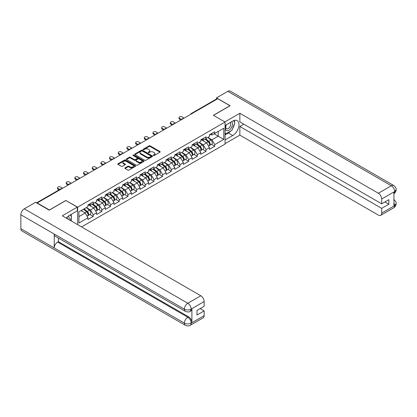 <?xml version="1.0" encoding="UTF-8"?>
<svg xmlns="http://www.w3.org/2000/svg" width="417" height="417" viewBox="0 0 417 417"><rect width="100%" height="100%" fill="white"/><g stroke="black" fill="none" stroke-linecap="round" stroke-linejoin="round"><path stroke-width="0.63" d="M153.393 155.51A0.542 0.313 0 0 0 154.16 155.51L159.961 152.158A0.771 0.448 0 0 0 160.185 151.845A0.771 0.448 0 0 0 159.961 151.527L150.13 145.856A0.771 0.448 0 0 0 149.041 145.856L143.239 149.203A0.542 0.313 0 0 0 144.001 149.646L144.756 149.213A2.471 1.428 0 0 1 148.249 149.213L149.067 149.682A2.471 1.428 0 0 1 149.792 150.693A2.471 1.428 0 0 1 149.067 151.699L148.316 152.137A0.542 0.313 0 0 0 149.083 152.575L149.833 152.142A2.471 1.428 0 0 1 153.326 152.142L154.144 152.617A2.471 1.428 0 0 1 154.869 153.623A2.471 1.428 0 0 1 154.144 154.634L153.393 155.067A0.542 0.313 0 0 0 153.393 155.51L153.393 155.067M125.069 167.858A0.771 0.448 0 0 0 124.845 168.171A0.771 0.448 0 0 0 125.069 168.489L127.826 170.079A0.771 0.448 0 0 0 128.921 170.079L135.363 166.362A0.771 0.448 0 0 0 135.588 166.044A0.771 0.448 0 0 0 135.363 165.731L125.533 160.055A0.771 0.448 0 0 0 124.443 160.055L118.001 163.777A0.771 0.448 0 0 0 117.771 164.09A0.771 0.448 0 0 0 118.001 164.407L121.331 166.326A0.771 0.448 0 0 0 122.421 166.326L125.178 164.736A0.771 0.448 0 0 0 125.408 164.423A0.771 0.448 0 0 0 125.178 164.105L123.526 163.151A2.064 1.194 0 0 1 122.921 162.307A2.064 1.194 0 0 1 124.198 161.207A2.064 1.194 0 0 1 126.45 161.468L132.919 165.2A2.064 1.194 0 0 1 133.523 166.044A2.064 1.194 0 0 1 132.252 167.144A2.064 1.194 0 0 1 130 166.889L128.921 166.263A0.771 0.448 0 0 0 127.826 166.263L125.069 167.858L125.069 168.489L127.826 166.909L127.826 166.263M65.964 200.41L49.388 209.98L37.202 202.949L217.768 98.704L229.949 105.736L213.374 115.306L225.055 122.051L77.645 207.155L65.964 200.572M144.808 160.274A0.771 0.448 0 0 0 145.903 160.274L152.346 156.557A0.771 0.448 0 0 0 152.57 156.239A0.771 0.448 0 0 0 152.346 155.927L142.515 150.25A0.771 0.448 0 0 0 141.426 150.25L134.983 153.972A0.771 0.448 0 0 0 134.754 154.285A0.771 0.448 0 0 0 134.983 154.603L144.808 160.274M133.315 155.624A0.542 0.313 0 0 1 133.862 155.703L133.862 155.056L143.855 160.826A0.771 0.448 0 0 1 144.079 161.144A0.771 0.448 0 0 1 143.855 161.457L137.412 165.179A0.771 0.448 0 0 1 136.317 165.179L126.492 159.502L126.492 158.872A0.771 0.448 0 0 0 126.262 159.19A0.771 0.448 0 0 0 126.492 159.502M126.492 158.872L129.249 157.282A0.771 0.448 0 0 1 130.339 157.282L134.326 159.581A0.771 0.448 0 0 0 135.416 159.581L137.245 158.528A0.771 0.448 0 0 0 137.474 158.21A0.771 0.448 0 0 0 137.245 157.897L133.096 155.499A0.542 0.313 0 0 1 133.862 155.056M77.645 224.659L77.645 207.155M81.565 226.921L225.055 144.084L225.055 122.051M89.947 214.515L93.246 216.423L93.246 214.75L90.468 209.933L86.35 207.557M93.246 216.423L87.961 219.472L87.961 217.804L78.922 223.022L78.922 211.846L87.961 206.629L87.961 204.956L93.246 201.906L93.246 203.574L96.64 201.614L96.64 199.946L101.925 196.897L101.925 198.565L105.319 196.605L105.319 194.937L110.604 191.888L110.604 193.556L113.997 191.596L113.997 189.928L119.278 186.873L119.278 188.547L122.671 186.587L122.671 184.919L127.956 181.864L127.956 183.537L131.35 181.577L131.35 179.904L136.635 176.855L136.635 178.523L140.029 176.568L140.029 174.895L145.314 171.846L145.314 173.514L148.707 171.554L148.707 169.886L153.993 166.836L153.993 168.504L157.386 166.545L157.386 164.877L162.666 161.827L162.666 163.495L166.06 161.535L166.06 159.867L171.345 156.813L171.345 158.486L174.739 156.526L174.739 154.858L180.024 151.804L180.024 153.477L183.417 151.517L183.417 149.844L188.703 146.794L188.703 148.468L192.096 146.508L192.096 144.835L197.377 141.785L197.377 143.453L200.77 141.499L200.77 139.825L206.055 136.776L206.055 138.444L209.449 136.484L209.449 134.816L214.734 131.767L214.734 133.435L223.773 128.217L223.773 139.393L214.734 144.61L211.951 139.794L207.838 137.417M211.435 144.376L214.734 146.284L214.734 144.61M214.734 146.284L209.449 149.333L209.449 147.665L206.055 149.62L203.277 144.803L199.159 142.426M202.756 149.385L206.055 151.293L206.055 149.62M206.055 151.293L200.77 154.342L200.77 152.674L197.377 154.634L194.598 149.812L190.48 147.436M194.077 154.394L197.377 156.302L197.377 154.634M197.377 156.302L192.096 159.351L192.096 157.683L188.703 159.643L185.919 154.822L181.802 152.45M185.403 159.409L188.703 161.311L188.703 159.643M188.703 161.311L183.417 164.361L183.417 162.693L180.024 164.652L177.241 159.836L173.128 157.459M176.725 164.418L180.024 166.32L180.024 164.652M180.024 166.32L174.739 169.375L174.739 167.702L171.345 169.662L168.567 164.845L164.449 162.468M168.046 169.427L171.345 171.33L171.345 169.662M171.345 171.33L166.06 174.384L166.06 172.711L162.666 174.671L159.888 169.855L155.77 167.478M159.367 174.436L162.666 176.344L162.666 174.671M162.666 176.344L157.386 179.393L157.386 177.72L153.993 179.68L151.209 174.864L147.092 172.487M150.688 179.446L153.993 181.353L153.993 179.68M153.993 181.353L148.707 184.403L148.707 182.735L145.314 184.689L142.531 179.873L138.413 177.496M142.015 184.455L145.314 186.363L145.314 184.689M145.314 186.363L140.029 189.412L140.029 187.744L136.635 189.704L133.852 184.882L129.739 182.505M133.336 189.464L136.635 191.372L136.635 189.704M136.635 191.372L131.35 194.421L131.35 192.753L127.956 194.713L125.178 189.897L121.06 187.52M124.657 194.478L127.956 196.381L127.956 194.713M127.956 196.381L122.671 199.43L122.671 197.762L119.278 199.722L116.499 194.906L112.381 192.529M115.978 199.488L119.278 201.39L119.278 199.722M119.278 201.39L113.997 204.445L113.997 202.771L110.604 204.731L107.821 199.915L103.703 197.538M107.305 204.497L110.604 206.399L110.604 204.731M110.604 206.399L105.319 209.454L105.319 207.781L101.925 209.741L99.142 204.924L95.029 202.547M98.626 209.506L101.925 211.414L101.925 209.741M101.925 211.414L96.64 214.463L96.64 212.79L93.246 214.75M89.389 204.559L90.468 205.18L93.246 203.574M90.468 209.933L93.861 207.974L88.67 204.976M96.64 212.79L93.861 207.974M98.068 199.55L99.142 200.17L101.925 198.565M99.142 204.924L102.535 202.964L97.343 199.967M105.319 207.781L102.535 202.964M106.747 194.541L107.821 195.161L110.604 193.556M107.821 199.915L111.214 197.955L106.022 194.958M113.997 202.771L111.214 197.955M115.426 189.532L116.499 190.152L119.278 188.547M116.499 194.906L119.893 192.946L114.701 189.949M122.671 197.762L119.893 192.946M124.099 184.523L125.178 185.143L127.956 183.537M125.178 189.897L128.572 187.937L123.38 184.94M131.35 192.753L128.572 187.937M132.778 179.508L133.852 180.134L136.635 178.523M133.852 184.882L137.245 182.927L132.053 179.93M140.029 187.744L137.245 182.927M141.457 174.499L142.531 175.119L145.314 173.514M142.531 179.873L145.924 177.913L140.732 174.916M148.707 182.735L145.924 177.913M150.136 169.49L151.209 170.11L153.993 168.504M151.209 174.864L154.603 172.904L149.411 169.907M157.386 177.72L154.603 172.904M158.809 164.48L159.888 165.101L162.666 163.495M159.888 169.855L163.282 167.895L158.09 164.897M166.06 172.711L163.282 167.895M167.488 159.471L168.567 160.092L171.345 158.486M168.567 164.845L171.96 162.885L166.769 159.888M174.739 167.702L171.96 162.885M176.167 154.462L177.241 155.082L180.024 153.477M177.241 159.836L180.634 157.876L175.442 154.879M183.417 162.693L180.634 157.876M184.846 149.453L185.919 150.073L188.703 148.468M185.919 154.822L189.313 152.867L184.121 149.87M192.096 157.683L189.313 152.867M193.524 144.438L194.598 145.059L197.377 143.453M194.598 149.812L197.992 147.858L192.8 144.855M200.77 152.674L197.992 147.858M202.198 139.429L203.277 140.049L206.055 138.444M203.277 144.803L206.67 142.843L201.479 139.846M209.449 147.665L206.67 142.843M216.934 99.183L191.731 113.732M191.377 113.94A1.178 0.683 120 0 1 191.679 113.7A1.178 0.683 60 0 0 191.085 113.643L216.287 99.095A1.178 0.683 60 0 1 216.876 99.152M210.877 134.42L211.951 135.04L214.734 133.435M211.951 139.794L218.211 136.182L218.211 131.428L223.773 128.217M214.093 133.805L223.773 139.393M37.202 202.949L37.202 203.235M78.922 216.6L85.183 212.983L81.065 210.611M87.961 217.804L85.183 212.983M153.612 155.583L154.144 155.275A2.471 1.428 0 0 0 154.869 154.269L154.869 153.623M149.792 150.693L149.792 151.335A2.471 1.428 0 0 1 149.067 152.346L148.53 152.653M159.951 152.163L150.13 146.497A0.771 0.448 0 0 0 149.041 146.497L143.453 149.719M152.346 155.927L152.346 156.557L142.515 150.891A0.771 0.448 0 0 0 141.426 150.891L134.988 154.608L134.983 153.972M150.98 156.464A0.542 0.313 0 0 0 150.98 156.021L142.353 151.037A0.542 0.313 0 0 0 141.587 151.037L140.795 151.496A2.471 1.428 0 0 0 140.07 152.507A2.471 1.428 0 0 0 140.795 153.513L146.69 156.917A2.471 1.428 0 0 0 150.188 156.917L150.98 156.464L150.98 157.105A0.542 0.313 0 0 0 151.136 156.881L151.136 156.239M140.07 152.507L140.07 153.148A2.471 1.428 0 0 0 140.795 154.154L140.795 153.513M150.98 157.105L150.188 157.558A2.471 1.428 0 0 1 146.69 157.558L140.795 154.154M126.502 159.508L129.249 157.923L129.249 157.282M137.474 158.21L137.474 158.851A0.771 0.448 0 0 1 137.245 159.169L135.416 160.227A0.771 0.448 0 0 1 134.326 160.227L130.339 157.923A0.771 0.448 0 0 0 129.249 157.923M133.862 155.703L143.844 161.462M138.46 161.968A2.064 1.194 0 0 0 140.711 162.229A2.064 1.194 0 0 0 141.988 161.129A2.064 1.194 0 0 0 141.384 160.284L139.101 158.966A0.771 0.448 0 0 0 138.011 158.966L136.182 160.024A0.771 0.448 0 0 0 135.958 160.337A0.771 0.448 0 0 0 136.182 160.654L138.46 161.968L138.46 162.614A2.064 1.194 0 0 0 140.711 162.87A2.064 1.194 0 0 0 141.988 161.77L141.988 161.129M135.958 160.337L135.958 160.983A0.771 0.448 0 0 0 136.182 161.296L136.182 160.654M138.46 162.614L136.182 161.296M133.523 166.044L133.523 166.685A2.064 1.194 0 0 1 132.252 167.79A2.064 1.194 0 0 1 130 167.53L128.921 166.909A0.771 0.448 0 0 0 127.826 166.909M122.921 162.307L122.921 162.953A2.064 1.194 0 0 0 123.526 163.792L123.526 163.151M125.178 164.105L125.178 164.736L123.526 163.792M135.353 166.367L125.533 160.696A0.771 0.448 0 0 0 124.443 160.696L118.011 164.413L118.001 163.777M208.787 142.207L208.401 141.983M209.287 145.517A2.596 1.501 -120 0 0 209.662 145.397A2.596 1.501 -120 0 0 210.132 143.584A2.596 1.501 -120 0 0 208.776 141.321L205.649 138.684M209.662 145.397L211.805 144.162A2.596 1.501 -120 0 0 212.269 142.348A2.596 1.501 -120 0 0 210.919 140.086L207.786 137.443M205.044 139.028L208.615 142.041A1.574 0.907 60 0 1 209.464 143.98M208.521 146.059L208.995 145.783A2.596 1.501 -120 0 0 209.464 143.969A2.596 1.501 -120 0 0 208.109 141.707L204.982 139.07M204.075 141.347L201.964 139.565M184.168 118.1L182.052 116.88A1.772 1.022 0 0 0 180.123 116.661A1.772 1.022 0 0 0 179.034 117.604A1.772 1.022 0 0 0 179.55 118.324L179.55 119.158A1.772 1.022 180 0 1 179.034 118.438L179.034 117.604M180.942 119.96L179.55 119.158M210.147 134.415A2.596 1.501 60 0 1 209.662 135.124A2.596 1.501 60 0 1 209.449 135.207M212.289 133.179A2.596 1.501 60 0 1 211.805 133.883L209.662 135.124M181.666 119.543L179.55 118.324M226.207 124.855A5.113 2.95 120 0 0 226.082 130.349A5.113 2.95 120 0 0 230.7 128.671A5.113 2.95 120 0 0 231.576 121.754M226.494 124.688A3.503 2.022 120 0 0 226.483 128.749A3.503 2.022 120 0 0 229.47 127.477A3.503 2.022 120 0 0 229.981 122.687A3.503 2.022 120 0 0 229.97 122.681M233.53 120.685L234.896 122.629L231.894 130.37L225.889 133.836L225.055 132.648M225.055 133.357L225.889 133.836M69.014 219.676A5.113 2.95 120 0 0 68.341 216.105M67.387 218.737A3.503 2.022 120 0 0 67.028 217.299M70.181 214.932L71.578 216.918L70.238 220.379M230.789 131.006A8.851 5.108 120 0 1 228.334 133.002L232.728 135.541A8.851 5.108 120 0 0 238.508 127.743A8.851 5.108 120 0 0 237.153 120.649A8.851 5.108 120 0 0 232.728 121.086L225.055 125.517M232.728 135.541L225.055 139.971M225.055 143.662L239.848 135.124L239.848 126.481L381.696 208.375L381.696 213.16L394.763 205.55L393.935 205.935L393.935 192.128L394.685 191.533L381.696 199.029A4.723 2.726 -120 0 0 378.36 193.248L391.344 185.753L227.807 91.333L216.486 97.87L230.116 105.736L213.457 115.353M243.799 124.203L239.848 126.481M384.922 201.953L388.873 204.236L388.873 199.675L381.696 203.814L239.848 121.92L239.848 113.283L378.36 193.248M224.857 121.936L239.848 113.283M239.848 135.124L378.36 215.089A4.723 2.726 -120 0 0 380.716 215.323A4.723 2.726 -120 0 0 381.696 213.16M227.807 91.333A4.837 2.794 -60 0 1 230.226 91.094L393.768 185.513A4.837 2.794 -60 0 0 391.344 185.753A4.723 2.726 60 0 1 394.685 191.533M216.486 99.037L216.486 97.87M381.696 203.814L381.696 199.029M388.873 204.236L381.696 208.375M232.545 128.691A8.851 5.108 120 0 0 234.448 123.781M234.594 122.197A8.851 5.108 120 0 0 234.375 120.393M228.334 133.002L225.055 134.894M225.055 133.867L225.498 133.612M393.935 202.636L394.685 205.503M393.768 199.482C395.665 201.187 396.458 202.553 396.15 203.574L394.774 205.545M393.768 185.513C395.66 187.202 396.458 188.578 396.15 189.641L394.769 191.58M185.393 311.369A4.837 2.794 -60 0 1 184.392 309.185C186.618 310.253 188.838 310.248 191.059 309.159L190.173 311.363C189.381 312.166 187.786 312.171 185.393 311.369L55.226 236.22A4.837 2.794 -60 0 1 54.226 234.036L20.85 214.765A4.837 2.794 -60 0 1 24.269 208.844L35.591 202.308L49.222 210.173L65.907 200.541L77.312 207.124L77.312 210.82L69.41 215.375A8.851 5.108 120 0 0 66.313 218.117M77.312 207.124L62.289 215.797L200.801 295.762A4.723 2.726 60 0 1 204.137 301.543L204.137 306.328L196.96 310.472L196.96 315.033L204.137 310.889L204.137 315.674A4.723 2.726 60 0 1 203.162 317.832L190.173 325.333A4.723 2.726 -120 0 0 191.148 323.175L204.137 315.674M71.052 220.854L72.918 221.927M71.25 220.739L71.25 217.773M71.25 216.449L71.25 214.317M190.173 325.333C189.417 326.136 187.822 326.136 185.393 325.338L21.851 230.919A4.837 2.794 -60 0 1 20.85 228.704L54.226 247.974A4.837 2.794 -60 0 1 57.645 242.084L187.812 317.233L188.562 316.8A4.723 2.726 60 0 1 191.898 322.581L191.898 308.768A4.723 2.726 60 0 1 190.923 310.931L190.173 311.363M20.85 214.765L20.85 228.704M24.269 208.844L187.812 303.263A4.837 2.794 -60 0 0 184.392 309.185L54.226 234.036L54.226 247.974L184.392 323.123C186.613 324.197 188.833 324.197 191.064 323.123L191.148 323.175M204.137 310.889L200.186 308.606M58.396 238.05L58.396 241.646L188.562 316.8M58.396 241.646L57.645 242.084M200.108 147.217L199.722 146.993M200.608 150.527A2.596 1.501 -120 0 0 200.984 150.407A2.596 1.501 -120 0 0 201.453 148.593A2.596 1.501 -120 0 0 200.097 146.336L196.97 143.693M200.984 150.407L203.126 149.171A2.596 1.501 -120 0 0 203.595 147.357A2.596 1.501 -120 0 0 202.24 145.095L199.112 142.458M196.365 144.042L199.936 147.055A1.574 0.907 60 0 1 200.785 148.989M199.847 151.069L200.316 150.792A2.596 1.501 -120 0 0 200.785 148.978A2.596 1.501 -120 0 0 199.43 146.716L196.303 144.079M195.401 146.357L193.285 144.574M191.434 152.226L191.043 152.002M191.929 155.536A2.596 1.501 -120 0 0 192.31 155.421A2.596 1.501 -120 0 0 192.774 153.607A2.596 1.501 -120 0 0 191.424 151.345L188.291 148.702M192.31 155.421L194.447 154.181A2.596 1.501 -120 0 0 194.916 152.367A2.596 1.501 -120 0 0 193.566 150.104L190.433 147.467M187.686 149.051L191.262 152.064A1.574 0.907 60 0 1 192.107 154.003M191.168 156.078L191.643 155.802A2.596 1.501 -120 0 0 192.107 153.988A2.596 1.501 -120 0 0 190.757 151.731L187.624 149.088M186.722 151.371L184.611 149.588M182.755 157.235L182.365 157.011M183.251 160.545A2.596 1.501 -120 0 0 183.631 160.43A2.596 1.501 -120 0 0 184.095 158.616A2.596 1.501 -120 0 0 182.745 156.354L179.612 153.711M183.631 160.43L185.773 159.19A2.596 1.501 -120 0 0 186.237 157.376A2.596 1.501 -120 0 0 184.887 155.119L181.755 152.476M179.013 154.061L182.583 157.073A1.574 0.907 60 0 1 183.433 159.013M182.49 161.087L182.964 160.816A2.596 1.501 -120 0 0 183.428 159.002A2.596 1.501 -120 0 0 182.078 156.74L178.945 154.097M178.043 156.38L175.932 154.598M174.077 162.244L173.686 162.02M174.577 165.554A2.596 1.501 -120 0 0 174.952 165.44A2.596 1.501 -120 0 0 175.421 163.626A2.596 1.501 -120 0 0 174.066 161.363L170.939 158.721M174.952 165.44L177.095 164.204A2.596 1.501 -120 0 0 177.559 162.39A2.596 1.501 -120 0 0 176.209 160.128L173.076 157.485M170.334 159.07L173.905 162.083A1.574 0.907 60 0 1 174.754 164.022M173.811 166.096L174.285 165.825A2.596 1.501 -120 0 0 174.749 164.011A2.596 1.501 -120 0 0 173.399 161.749L170.266 159.106M169.365 161.389L167.253 159.607M165.398 167.259L165.012 167.029M165.898 170.563A2.596 1.501 -120 0 0 166.274 170.449A2.596 1.501 -120 0 0 166.743 168.635A2.596 1.501 -120 0 0 165.387 166.373L162.26 163.73M166.274 170.449L168.416 169.213A2.596 1.501 -120 0 0 168.885 167.399A2.596 1.501 -120 0 0 167.53 165.137L164.402 162.494M161.655 164.079L165.226 167.092A1.574 0.907 60 0 1 166.075 169.031M165.132 171.106L165.606 170.834A2.596 1.501 -120 0 0 166.075 169.021A2.596 1.501 -120 0 0 164.72 166.758L161.593 164.116M160.691 166.399L158.575 164.616M175.489 123.109L173.378 121.889A1.772 1.022 0 0 0 171.45 121.67A1.772 1.022 0 0 0 170.355 122.614A1.772 1.022 0 0 0 170.871 123.333L170.871 124.172A1.772 1.022 180 0 1 170.355 123.448L170.355 122.614M172.263 124.975L170.871 124.172M201.468 139.424A2.596 1.501 60 0 1 200.984 140.133A2.596 1.501 60 0 1 200.77 140.221M203.611 138.189A2.596 1.501 60 0 1 203.126 138.897L200.984 140.133M172.987 124.558L170.871 123.333M166.81 128.118L164.699 126.898A1.772 1.022 0 0 0 162.771 126.679A1.772 1.022 0 0 0 161.676 127.623A1.772 1.022 0 0 0 162.197 128.347L162.197 129.181A1.772 1.022 180 0 1 161.676 128.457L161.676 127.623M163.584 129.984L162.197 129.181M192.79 144.433A2.596 1.501 60 0 1 192.31 145.142A2.596 1.501 60 0 1 192.096 145.231M194.932 143.198A2.596 1.501 60 0 1 194.447 143.907L192.31 145.142M164.308 129.567L162.197 128.347M158.137 133.132L156.021 131.908A1.772 1.022 0 0 0 154.092 131.689A1.772 1.022 0 0 0 152.997 132.632A1.772 1.022 0 0 0 153.519 133.357L153.519 134.191A1.772 1.022 180 0 1 152.997 133.466L152.997 132.632M154.91 134.993L153.519 134.191M184.111 149.442A2.596 1.501 60 0 1 183.631 150.151A2.596 1.501 60 0 1 183.417 150.24M186.253 148.207A2.596 1.501 60 0 1 185.773 148.916L183.631 150.151M155.63 134.576L153.519 133.357M149.458 138.142L147.342 136.922A1.772 1.022 0 0 0 145.413 136.698A1.772 1.022 0 0 0 144.324 137.641A1.772 1.022 0 0 0 144.84 138.366L144.84 139.2A1.772 1.022 180 0 1 144.324 138.475L144.324 137.641M146.231 140.003L144.84 139.2M175.437 154.452A2.596 1.501 60 0 1 174.952 155.16A2.596 1.501 60 0 1 174.739 155.249M177.579 153.216A2.596 1.501 60 0 1 177.095 153.925L174.952 155.16M146.956 139.586L144.84 138.366M140.779 143.151L138.668 141.931A1.772 1.022 0 0 0 136.734 141.707A1.772 1.022 0 0 0 135.645 142.65A1.772 1.022 0 0 0 136.161 143.375L136.161 144.209A1.772 1.022 180 0 1 135.645 143.49L135.645 142.65M137.553 145.012L136.161 144.209M166.758 159.466A2.596 1.501 60 0 1 166.274 160.17A2.596 1.501 60 0 1 166.06 160.258M168.901 158.225A2.596 1.501 60 0 1 168.416 158.934L166.274 160.17M138.277 144.595L136.161 143.375M156.724 172.268L156.333 172.044M157.219 175.578A2.596 1.501 -120 0 0 157.595 175.458A2.596 1.501 -120 0 0 158.064 173.644A2.596 1.501 -120 0 0 156.714 171.382L153.581 168.744M157.595 175.458L159.737 174.223A2.596 1.501 -120 0 0 160.206 172.409A2.596 1.501 -120 0 0 158.851 170.146L155.723 167.504M152.976 169.088L156.547 172.101A1.574 0.907 60 0 1 157.397 174.04M156.458 176.115L156.928 175.844A2.596 1.501 -120 0 0 157.397 174.03A2.596 1.501 -120 0 0 156.047 171.768L152.914 169.125M152.012 171.408L149.896 169.625M132.1 148.16L129.989 146.94A1.772 1.022 0 0 0 128.061 146.716A1.772 1.022 0 0 0 126.966 147.665A1.772 1.022 0 0 0 127.487 148.384L127.487 149.218A1.772 1.022 180 0 1 126.966 148.499L126.966 147.665M128.874 150.021L127.487 149.218M158.079 164.475A2.596 1.501 60 0 1 157.595 165.179A2.596 1.501 60 0 1 157.386 165.268M160.222 163.24A2.596 1.501 60 0 1 159.737 163.944L157.595 165.179M129.598 149.604L127.487 148.384M148.045 177.277L147.654 177.053M148.541 180.587A2.596 1.501 -120 0 0 148.921 180.467A2.596 1.501 -120 0 0 149.385 178.653A2.596 1.501 -120 0 0 148.035 176.391L144.902 173.753M148.921 180.467L151.063 179.232A2.596 1.501 -120 0 0 151.527 177.418A2.596 1.501 -120 0 0 150.177 175.156L147.045 172.513M144.303 174.097L147.873 177.11A1.574 0.907 60 0 1 148.723 179.049M147.78 181.129L148.254 180.853A2.596 1.501 -120 0 0 148.718 179.039A2.596 1.501 -120 0 0 147.368 176.777L144.235 174.139M143.333 176.417L141.222 174.634M123.422 153.169L121.311 151.95A1.772 1.022 0 0 0 119.382 151.731A1.772 1.022 0 0 0 118.287 152.674A1.772 1.022 0 0 0 118.809 153.393L118.809 154.227A1.772 1.022 180 0 1 118.287 153.508L118.287 152.674M120.2 155.035L118.809 154.227M149.401 169.484A2.596 1.501 60 0 1 148.921 170.193A2.596 1.501 60 0 1 148.707 170.282M151.543 168.249A2.596 1.501 60 0 1 151.063 168.953L148.921 170.193M120.92 154.613L118.809 153.393M139.367 182.286L138.976 182.062M139.867 185.596A2.596 1.501 -120 0 0 140.242 185.476A2.596 1.501 -120 0 0 140.706 183.662A2.596 1.501 -120 0 0 139.356 181.405L136.223 178.763M140.242 185.476L142.385 184.241A2.596 1.501 -120 0 0 142.849 182.427A2.596 1.501 -120 0 0 141.499 180.165L138.366 177.527M135.624 179.112L139.195 182.125A1.574 0.907 60 0 1 140.044 184.064M139.101 186.138L139.575 185.862A2.596 1.501 -120 0 0 140.039 184.048A2.596 1.501 -120 0 0 138.689 181.786L135.556 179.148M134.655 181.426L132.543 179.649M114.748 158.179L112.632 156.959A1.772 1.022 0 0 0 110.703 156.74A1.772 1.022 0 0 0 109.614 157.683A1.772 1.022 0 0 0 110.13 158.403L110.13 159.242A1.772 1.022 180 0 1 109.614 158.517L109.614 157.683M111.521 160.045L110.13 159.242M140.727 174.494A2.596 1.501 60 0 1 140.242 175.203A2.596 1.501 60 0 1 140.029 175.291M142.864 173.258A2.596 1.501 60 0 1 142.385 173.967L140.242 175.203M112.241 159.628L110.13 158.403M130.688 187.296L130.302 187.071M131.188 190.605A2.596 1.501 -120 0 0 131.564 190.491A2.596 1.501 -120 0 0 132.033 188.677A2.596 1.501 -120 0 0 130.677 186.415L127.55 183.772M131.564 190.491L133.706 189.25A2.596 1.501 -120 0 0 134.17 187.436A2.596 1.501 -120 0 0 132.82 185.174L129.692 182.537M126.945 184.121L130.516 187.134A1.574 0.907 60 0 1 131.365 189.073M130.422 191.148L130.896 190.871A2.596 1.501 -120 0 0 131.365 189.057A2.596 1.501 -120 0 0 130.01 186.8L126.883 184.158M125.976 186.441L123.865 184.658M106.069 163.188L103.953 161.968A1.772 1.022 0 0 0 102.024 161.749A1.772 1.022 0 0 0 100.935 162.693A1.772 1.022 0 0 0 101.451 163.417L101.451 164.251A1.772 1.022 180 0 1 100.935 163.527L100.935 162.693M102.843 165.054L101.451 164.251M132.048 179.503A2.596 1.501 60 0 1 131.564 180.212A2.596 1.501 60 0 1 131.35 180.3M134.191 178.267A2.596 1.501 60 0 1 133.706 178.976L131.564 180.212M103.567 164.637L101.451 163.417M122.009 192.305L121.623 192.081M122.509 195.615A2.596 1.501 -120 0 0 122.885 195.5A2.596 1.501 -120 0 0 123.354 193.686A2.596 1.501 -120 0 0 121.999 191.424L118.871 188.781M122.885 195.5L125.027 194.265A2.596 1.501 -120 0 0 125.496 192.451A2.596 1.501 -120 0 0 124.141 190.188L121.013 187.546M118.266 189.13L121.837 192.143A1.574 0.907 60 0 1 122.687 194.082M121.748 196.157L122.217 195.886A2.596 1.501 -120 0 0 122.687 194.072A2.596 1.501 -120 0 0 121.331 191.81L118.204 189.167M117.302 191.45L115.186 189.667M97.39 168.202L95.279 166.977A1.772 1.022 0 0 0 93.351 166.758A1.772 1.022 0 0 0 92.256 167.702A1.772 1.022 0 0 0 92.772 168.426L92.772 169.26A1.772 1.022 180 0 1 92.256 168.536L92.256 167.702M94.164 170.063L92.772 169.26M123.369 184.512A2.596 1.501 60 0 1 122.885 185.221A2.596 1.501 60 0 1 122.671 185.31M125.512 183.277A2.596 1.501 60 0 1 125.027 183.986L122.885 185.221M94.888 169.646L92.772 168.426M113.335 197.314L112.944 197.09M113.831 200.624A2.596 1.501 -120 0 0 114.211 200.509A2.596 1.501 -120 0 0 114.675 198.695A2.596 1.501 -120 0 0 113.325 196.433L110.192 193.79M114.211 200.509L116.348 199.274A2.596 1.501 -120 0 0 116.817 197.46A2.596 1.501 -120 0 0 115.467 195.198L112.335 192.555M109.588 194.14L113.163 197.152A1.574 0.907 60 0 1 114.008 199.091M113.07 201.166L113.544 200.895A2.596 1.501 -120 0 0 114.008 199.081A2.596 1.501 -120 0 0 112.658 196.819L109.525 194.176M108.623 196.459L106.512 194.676M88.712 173.211L86.6 171.992A1.772 1.022 0 0 0 84.672 171.768A1.772 1.022 0 0 0 83.577 172.711A1.772 1.022 0 0 0 84.098 173.436L84.098 174.27A1.772 1.022 180 0 1 83.577 173.545L83.577 172.711M85.485 175.072L84.098 174.27M114.691 189.526A2.596 1.501 60 0 1 114.211 190.23A2.596 1.501 60 0 1 113.997 190.319M116.833 188.286A2.596 1.501 60 0 1 116.348 188.995L114.211 190.23M86.21 174.655L84.098 173.436M104.657 202.328L104.266 202.099M105.152 205.633A2.596 1.501 -120 0 0 105.532 205.518A2.596 1.501 -120 0 0 105.996 203.704A2.596 1.501 -120 0 0 104.646 201.442L101.513 198.8M105.532 205.518L107.675 204.283A2.596 1.501 -120 0 0 108.139 202.469A2.596 1.501 -120 0 0 106.788 200.207L103.656 197.564M100.914 199.149L104.485 202.162A1.574 0.907 60 0 1 105.334 204.101M104.391 206.175L104.865 205.904A2.596 1.501 -120 0 0 105.329 204.09A2.596 1.501 -120 0 0 103.979 201.828L100.846 199.185M99.944 201.468L97.833 199.686M80.038 178.221L77.922 177.001A1.772 1.022 0 0 0 75.993 176.777A1.772 1.022 0 0 0 74.898 177.72A1.772 1.022 0 0 0 75.42 178.445L75.42 179.279A1.772 1.022 180 0 1 74.898 178.559L74.898 177.72M76.811 180.081L75.42 179.279M106.017 194.536A2.596 1.501 60 0 1 105.532 195.239A2.596 1.501 60 0 1 105.319 195.328M108.154 193.295A2.596 1.501 60 0 1 107.675 194.004L105.532 195.239M77.531 179.664L75.42 178.445M95.978 207.338L95.587 207.113M96.478 210.648A2.596 1.501 -120 0 0 96.853 210.528A2.596 1.501 -120 0 0 97.323 208.714A2.596 1.501 -120 0 0 95.967 206.451L92.84 203.814M96.853 210.528L98.996 209.292A2.596 1.501 -120 0 0 99.46 207.478A2.596 1.501 -120 0 0 98.11 205.216L94.977 202.573M92.235 204.158L95.806 207.171A1.574 0.907 60 0 1 96.655 209.11M95.712 211.184L96.186 210.913A2.596 1.501 -120 0 0 96.65 209.099A2.596 1.501 -120 0 0 95.3 206.837L92.167 204.2M91.266 206.478L89.155 204.695M71.359 183.23L69.243 182.01A1.772 1.022 0 0 0 67.314 181.786A1.772 1.022 0 0 0 66.225 182.735A1.772 1.022 0 0 0 66.741 183.454L66.741 184.288A1.772 1.022 180 0 1 66.225 183.569L66.225 182.735M68.133 185.091L66.741 184.288M97.338 199.545A2.596 1.501 60 0 1 96.853 200.254A2.596 1.501 60 0 1 96.64 200.337M99.481 198.31A2.596 1.501 60 0 1 98.996 199.013L96.853 200.254M68.857 184.674L66.741 183.454M87.299 212.347L86.913 212.123M87.799 215.657A2.596 1.501 -120 0 0 88.175 215.537A2.596 1.501 -120 0 0 88.644 213.723A2.596 1.501 -120 0 0 87.289 211.461L84.161 208.823M88.175 215.537L90.317 214.302A2.596 1.501 -120 0 0 90.786 212.488A2.596 1.501 -120 0 0 89.431 210.225L86.303 207.588M83.556 209.172L87.127 212.185A1.574 0.907 60 0 1 87.977 214.119M87.033 216.199L87.507 215.923A2.596 1.501 -120 0 0 87.977 214.109A2.596 1.501 -120 0 0 86.621 211.846L83.494 209.209M82.592 211.487L81.351 210.444M62.68 188.239L60.569 187.019A1.772 1.022 0 0 0 58.635 186.8A1.772 1.022 0 0 0 57.546 187.744A1.772 1.022 0 0 0 58.062 188.463L58.062 189.302A1.772 1.022 180 0 1 57.546 188.578L57.546 187.744M59.052 189.871L58.062 189.302M88.659 204.554A2.596 1.501 60 0 1 88.175 205.263A2.596 1.501 60 0 1 87.961 205.352M90.802 203.319A2.596 1.501 60 0 1 90.317 204.022L88.175 205.263M59.777 189.454L58.062 188.463M61.57 188.88L36.899 203.063M61.81 188.739A1.178 0.683 -60 0 0 61.513 188.849A1.178 0.683 -120 0 0 60.924 188.792L36.55 202.86M182.698 118.949A1.178 0.683 120 0 1 183 118.709A1.178 0.683 -60 0 1 183.298 118.6M174.025 123.958A1.178 0.683 120 0 1 174.322 123.719A1.178 0.683 -60 0 1 174.624 123.609M165.346 128.968A1.178 0.683 120 0 1 165.643 128.728A1.178 0.683 -60 0 1 165.945 128.624M156.667 133.977A1.178 0.683 120 0 1 156.969 133.742A1.178 0.683 -60 0 1 157.266 133.633M147.988 138.986A1.178 0.683 120 0 1 148.29 138.752A1.178 0.683 -60 0 1 148.588 138.642M139.309 143.995A1.178 0.683 120 0 1 139.612 143.761A1.178 0.683 -60 0 1 139.909 143.651M130.636 149.01A1.178 0.683 120 0 1 130.933 148.77A1.178 0.683 -60 0 1 131.235 148.66M121.957 154.019A1.178 0.683 120 0 1 122.254 153.779A1.178 0.683 -60 0 1 122.556 153.67M113.278 159.028A1.178 0.683 120 0 1 113.58 158.788A1.178 0.683 -60 0 1 113.877 158.684M104.599 164.037A1.178 0.683 120 0 1 104.902 163.803A1.178 0.683 -60 0 1 105.199 163.693M95.926 169.047A1.178 0.683 120 0 1 96.223 168.812A1.178 0.683 -60 0 1 96.525 168.703M87.247 174.056A1.178 0.683 120 0 1 87.544 173.821A1.178 0.683 -60 0 1 87.846 173.712M78.568 179.065A1.178 0.683 120 0 1 78.87 178.83A1.178 0.683 -60 0 1 79.167 178.721M69.889 184.079A1.178 0.683 120 0 1 70.192 183.84A1.178 0.683 -60 0 1 70.489 183.73M154.144 155.275L154.144 154.634M148.316 152.575L148.316 152.137M149.067 152.346L149.067 151.699M143.239 149.646L143.239 149.203M149.041 146.497L149.041 145.856M150.13 146.497L150.13 145.856M159.961 152.158L159.961 151.527M141.426 150.891L141.426 150.25M142.515 150.891L142.515 150.25M146.69 157.558L146.69 156.917M150.188 157.558L150.188 156.917M130.339 157.923L130.339 157.282M134.326 160.227L134.326 159.581M135.416 160.227L135.416 159.581M137.245 159.169L137.245 158.528M143.855 161.457L143.855 160.826M128.921 166.909L128.921 166.263M130 167.53L130 166.889M124.443 160.696L124.443 160.055M125.533 160.696L125.533 160.055M135.363 166.362L135.363 165.731M208.776 141.321L210.919 140.086M206.405 142.692L208.109 141.707M396.15 203.59C396.098 205.44 395.285 206.853 393.705 207.822A4.723 2.726 -120 0 0 394.685 205.664M393.935 193.697L394.685 191.695M191.898 322.581L191.069 323.123M204.137 301.543L191.069 309.159M191.148 309.2L191.898 308.768M191.148 309.044A4.723 2.726 60 0 0 187.812 303.263L200.801 295.762M185.393 325.338A4.837 2.794 -60 0 1 184.392 323.123A4.837 2.794 -60 0 1 187.812 317.233C189.818 318.578 190.934 320.506 191.148 323.013M200.097 146.336L202.24 145.095M197.726 147.701L199.43 146.716M191.424 151.345L193.566 150.104M189.047 152.711L190.757 151.731M182.745 156.354L184.887 155.119M180.373 157.725L182.078 156.74M174.066 161.363L176.209 160.128M171.695 162.734L173.399 161.749M165.387 166.373L167.53 165.137M163.016 167.743L164.72 166.758M156.714 171.382L158.851 170.146M154.337 172.753L156.047 171.768M148.035 176.391L150.177 175.156M145.663 177.762L147.368 176.777M139.356 181.405L141.499 180.165M136.984 182.771L138.689 181.786M130.677 186.415L132.82 185.174M128.306 187.786L130.01 186.8M121.999 191.424L124.141 190.188M119.627 192.795L121.331 191.81M113.325 196.433L115.467 195.198M110.953 197.804L112.658 196.819M104.646 201.442L106.788 200.207M102.274 202.813L103.979 201.828M95.967 206.451L98.11 205.216M93.596 207.822L95.3 206.837M87.289 211.461L89.431 210.225M84.917 212.832L86.621 211.846M191.085 113.643A1.178 1.178 0 0 0 190.522 114.435M183.376 118.558A1.178 1.178 0 0 0 181.843 119.444M174.702 123.568A1.178 1.178 0 0 0 173.164 124.454M166.023 128.577A1.178 1.178 0 0 0 164.486 129.463M157.345 133.586A1.178 1.178 0 0 0 155.812 134.472M148.666 138.595A1.178 1.178 0 0 0 147.133 139.481M139.992 143.604A1.178 1.178 0 0 0 138.454 144.49M131.313 148.614A1.178 1.178 0 0 0 129.776 149.505M122.634 153.628A1.178 1.178 0 0 0 121.097 154.514M113.956 158.637A1.178 1.178 0 0 0 112.423 159.523M105.277 163.646A1.178 1.178 0 0 0 103.744 164.533M96.603 168.656A1.178 1.178 0 0 0 95.066 169.542M87.924 173.665A1.178 1.178 0 0 0 86.387 174.551M79.246 178.674A1.178 1.178 0 0 0 77.713 179.56M70.567 183.688A1.178 1.178 0 0 0 69.034 184.575M61.893 188.698A1.178 1.178 0 0 0 60.924 188.792M380.716 215.323L393.705 207.822M396.15 189.657C396.087 191.486 395.274 192.889 393.705 193.853"/></g></svg>
